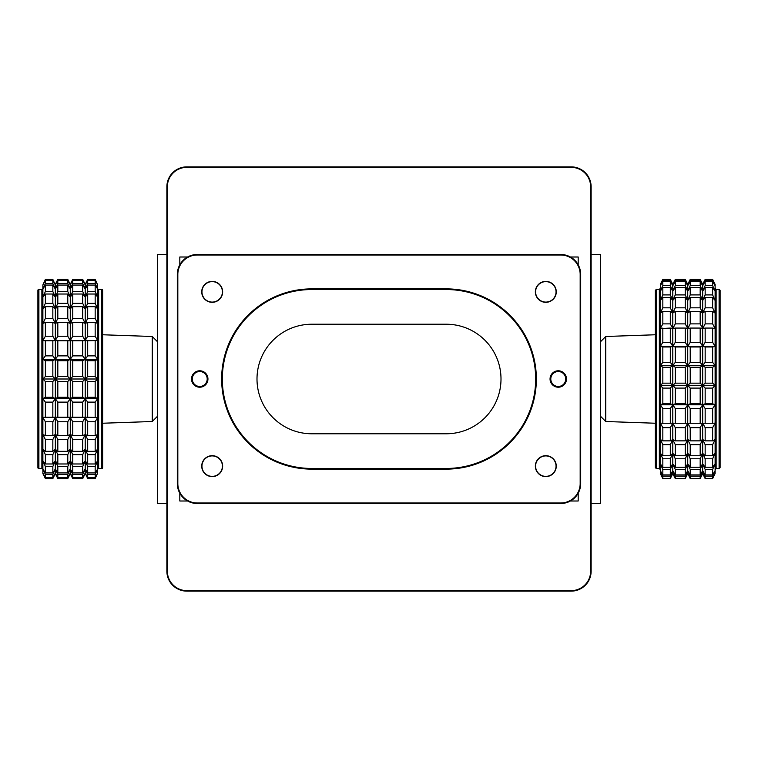 <?xml version="1.0" encoding="UTF-8"?>
<svg xmlns="http://www.w3.org/2000/svg" width="758" height="758" viewBox="0 0 758 758"><rect width="100%" height="100%" fill="white"/><g stroke="black" fill="none" stroke-linecap="round" stroke-linejoin="round"><path stroke-width="1.14" d="M311.775 324.225A54.775 54.775 0 0 0 257 379A54.775 54.775 0 0 0 311.775 433.775L446.225 433.775A54.775 54.775 0 0 0 501 379A54.775 54.775 0 0 0 446.225 324.225L311.775 324.225A54.775 54.775 0 0 0 257 379A54.775 54.775 0 0 0 311.775 433.775M446.225 324.225A54.775 54.775 0 0 1 501 379A54.775 54.775 0 0 1 446.225 433.775M720.1 357.283L720.1 467.639L719.105 468.634L719.105 289.366L720.1 290.361L720.1 357.283M600.592 341.65L605.746 336.495L605.746 421.505L655.367 423.239L655.367 467.639L655.367 290.361L656.362 289.366L656.362 468.634L655.367 467.639M675.274 346.974L672.791 346.359L672.791 365.527L675.274 362.381L675.274 346.974L685.251 346.974L685.251 362.381L687.733 365.527L690.216 362.381L690.216 346.974L687.733 346.359L687.733 385.291L690.216 383.16L690.216 367.279L700.184 367.279L700.184 383.16L702.675 385.291L705.158 383.16L705.158 367.279L712.634 367.279L715.116 365.527L712.634 362.381L712.634 346.974L715.116 346.359L712.634 342.322L712.634 328.062L715.116 328.602L712.634 323.874L712.634 311.386L715.116 313.054L712.634 307.833L712.634 297.657L715.116 300.395L712.634 294.909L712.634 287.49L715.116 291.167L712.634 285.652L712.634 281.322L715.116 285.775L712.634 279.408L715.116 284.392L715.116 385.301L712.634 383.16L712.634 367.279M690.216 346.974L700.184 346.974L700.184 362.381L702.675 365.527L705.158 362.381L705.158 346.974L702.675 346.359L702.675 404.781L705.158 403.758L705.158 388.096L712.634 388.096L715.116 385.301L715.116 404.781L712.634 403.758L712.634 388.096M705.158 346.974L712.634 346.974M660.341 355.815L660.341 346.359L662.833 346.974L662.833 362.381L660.341 365.527L660.341 355.815M662.833 346.974L670.309 346.974L670.309 362.381L662.833 362.381M662.833 469.439L670.309 469.439L670.309 474.915L672.791 470.737L670.309 476.128L662.833 476.128L660.341 470.727L660.341 365.527L662.833 367.279L662.833 383.16L660.341 385.301L662.833 388.096L662.833 403.758L660.341 404.781L662.833 408.515L662.833 423.267L660.341 423.144L662.833 427.645L662.833 440.853L660.341 439.583L662.833 444.652L662.833 455.729L660.341 453.369L662.833 458.789L662.833 467.25L660.341 463.905L662.833 469.439L662.833 474.915L660.341 470.727L660.341 473.608L662.833 478.592L670.309 478.592L672.791 473.551L675.274 478.592L672.791 473.551L675.274 478.393L675.274 476.128L672.791 470.737L675.274 474.915L675.274 469.439L672.791 463.915L675.274 467.25L675.274 458.789L672.791 453.379L675.274 455.729L675.274 444.652L672.791 439.593L675.274 440.853L675.274 427.645L672.791 423.163L675.274 423.267L675.274 408.515L672.791 404.791L675.274 403.758L675.274 388.096L672.791 385.301L675.274 383.16L675.274 367.279L672.791 365.536L672.791 473.551L670.309 478.393L662.833 478.393L660.341 473.542L662.833 478.592L670.309 478.592L672.791 473.627M712.634 478.582L715.116 473.542L712.634 478.592L705.158 478.582L702.675 473.551L705.158 478.592L712.634 478.592M705.158 388.096L702.675 385.301L700.184 388.096L700.184 403.758L702.675 404.781L702.675 473.551L700.184 478.592L690.216 478.582L687.733 473.551L690.216 478.592L700.184 478.592L702.675 473.627M690.216 367.279L687.733 365.536L685.251 367.279L685.251 383.16L687.733 385.291L687.733 473.551L685.251 478.592L675.274 478.582L685.251 478.592L687.733 473.627M662.833 279.408L660.341 285.775L660.341 284.392L662.833 279.408L670.309 279.408L670.309 280.479L662.833 280.479M675.274 279.408L672.791 284.373L672.791 285.757L675.274 279.408L685.251 279.408L687.733 285.757L690.216 279.408L700.184 279.408L702.675 285.757L705.158 279.408L712.634 279.408M670.309 280.479L672.791 285.757L672.791 291.148L675.274 285.652L675.274 281.322L672.791 285.766L670.309 281.322L670.309 285.652L662.833 285.652L660.341 291.167L660.341 285.775L662.833 281.322L670.309 281.322M712.634 280.479L705.158 280.479M705.158 279.408L702.675 284.373L702.675 291.148L705.158 285.652L705.158 281.322L712.634 281.322M700.184 280.479L690.216 280.479M690.216 279.408L687.733 284.373L687.733 291.148L690.216 285.652L690.216 281.322L700.184 281.322L700.184 285.652L702.675 291.148L702.675 300.376L705.158 294.909L705.158 287.49L712.634 287.49M685.251 280.479L675.274 280.479M662.833 281.322L662.833 285.652M670.309 285.652L672.791 291.148L672.791 300.376L675.274 294.909L675.274 287.49L672.791 291.157L670.309 287.49L670.309 294.909L662.833 294.909L660.341 300.395L660.341 291.167L662.833 287.49L670.309 287.49M712.634 285.652L705.158 285.652M705.158 281.322L702.675 285.766L700.184 281.322M700.184 285.652L690.216 285.652M690.216 281.322L687.733 285.766L685.251 281.322L685.251 285.652L687.733 291.148L687.733 300.376L690.216 294.909L690.216 287.49L700.184 287.49L700.184 294.909L702.675 300.376M675.274 281.322L685.251 281.322M685.251 285.652L675.274 285.652M662.833 287.49L662.833 294.909M670.309 294.909L672.791 300.376M712.634 294.909L705.158 294.909M705.158 287.49L702.675 291.157L700.184 287.49M700.184 294.909L690.216 294.909M690.216 287.49L687.733 291.157L685.251 287.49L685.251 294.909L687.733 300.376M675.274 287.49L685.251 287.49M685.251 294.909L675.274 294.909M662.833 297.657L670.309 297.657L670.309 307.833L662.833 307.833L660.341 313.054L660.341 300.395L662.833 297.657L662.833 307.833M675.274 307.833L675.274 297.657L672.791 300.386L672.791 313.045L675.274 307.833L685.251 307.833L687.733 313.045L690.216 307.833L690.216 297.657L700.184 297.657L700.184 307.833L702.675 313.045L705.158 307.833L705.158 297.657L712.634 297.657M672.791 300.386L670.309 297.657M670.309 307.833L672.791 313.045L672.791 328.593L675.274 323.874L675.274 311.386L672.791 313.054L670.309 311.386L670.309 323.874L662.833 323.874L660.341 328.602L660.341 313.054L662.833 311.386L670.309 311.386M712.634 307.833L705.158 307.833M705.158 297.657L702.675 300.386L702.675 328.593L705.158 323.874L705.158 311.386L712.634 311.386M702.675 300.386L700.184 297.657M700.184 307.833L690.216 307.833M690.216 297.657L687.733 300.386L687.733 328.593L690.216 323.874L690.216 311.386L700.184 311.386L700.184 323.874L702.675 328.593L702.675 346.349L705.158 342.322L705.158 328.062L712.634 328.062M687.733 300.386L685.251 297.657L685.251 307.833M675.274 297.657L685.251 297.657M662.833 311.386L662.833 323.874M670.309 323.874L672.791 328.593L672.791 346.349L675.274 342.322L675.274 328.062L672.791 328.602L670.309 328.062L670.309 342.322L662.833 342.322L660.341 346.359L660.341 328.602L670.309 328.062M712.634 323.874L705.158 323.874M705.158 311.386L702.675 313.054L700.184 311.386M700.184 323.874L690.216 323.874M690.216 311.386L687.733 313.054L685.251 311.386L685.251 323.874L687.733 328.593L687.733 346.349L690.216 342.322L690.216 328.062L700.184 328.062L700.184 342.322L702.675 346.349L700.184 346.974M675.274 311.386L685.251 311.386M685.251 323.874L675.274 323.874M662.833 328.062L662.833 342.322M670.309 342.322L672.791 346.349L670.309 346.974M712.634 342.322L705.158 342.322M705.158 328.062L702.675 328.602L700.184 328.062M700.184 342.322L690.216 342.322M690.216 328.062L687.733 328.602L685.251 328.062L685.251 342.322L687.733 346.349L685.251 346.974M675.274 328.062L685.251 328.062M685.251 342.322L675.274 342.322M670.309 362.381L672.791 365.527L670.309 367.279L670.309 383.16L662.833 383.16M712.634 362.381L705.158 362.381M700.184 362.381L690.216 362.381M685.251 362.381L675.274 362.381M662.833 367.279L670.309 367.279M670.309 383.16L672.791 385.291L670.309 388.096L670.309 403.758L662.833 403.758M712.634 383.16L705.158 383.16M705.158 367.279L702.675 365.536L700.184 367.279M700.184 383.16L690.216 383.16M675.274 367.279L685.251 367.279M685.251 383.16L675.274 383.16M662.833 388.096L670.309 388.096M670.309 403.758L672.791 404.781L670.309 408.515L670.309 423.267L662.833 423.267M712.634 403.758L705.158 403.758M700.184 403.758L690.216 403.758L690.216 388.096L700.184 388.096M690.216 388.096L687.733 385.301L685.251 388.096L685.251 403.758L687.733 404.781L690.216 403.758M675.274 388.096L685.251 388.096M685.251 403.758L675.274 403.758M662.833 408.515L670.309 408.515M670.309 423.267L672.791 423.154L670.309 427.645L670.309 440.853L662.833 440.853M712.634 408.515L715.116 404.781L715.116 423.144L712.634 423.267L712.634 408.515L705.158 408.515L702.675 404.791L700.184 408.515L700.184 423.267L705.158 423.267L705.158 408.515M712.634 423.267L705.158 423.267M700.184 423.267L690.216 423.267L690.216 408.515L700.184 408.515M690.216 408.515L687.733 404.791L685.251 408.515L685.251 423.267L690.216 423.267M675.274 408.515L685.251 408.515M685.251 423.267L675.274 423.267M662.833 427.645L670.309 427.645M670.309 440.853L672.791 439.583L670.309 444.652L670.309 455.729L662.833 455.729M712.634 427.645L715.116 423.144L715.116 439.583L712.634 440.853L712.634 427.645L705.158 427.645L702.675 423.163L700.184 427.645L700.184 440.853L702.675 439.583L705.158 440.853L705.158 427.645M712.634 440.853L705.158 440.853M700.184 440.853L690.216 440.853L690.216 427.645L700.184 427.645M690.216 427.645L687.733 423.163L685.251 427.645L685.251 440.853L687.733 439.583L690.216 440.853M675.274 427.645L685.251 427.645M685.251 440.853L675.274 440.853M662.833 444.652L670.309 444.652M670.309 455.729L672.791 453.369L670.309 458.789L670.309 467.25L662.833 467.25M712.634 444.652L715.116 439.583L715.116 453.369L712.634 455.729L712.634 444.652L705.158 444.652L702.675 439.593L700.184 444.652L700.184 455.729L702.675 453.369L705.158 455.729L705.158 444.652M712.634 455.729L705.158 455.729M700.184 455.729L690.216 455.729L690.216 444.652L700.184 444.652M690.216 444.652L687.733 439.593L685.251 444.652L685.251 455.729L687.733 453.369L690.216 455.729M675.274 444.652L685.251 444.652M685.251 455.729L675.274 455.729M662.833 458.789L670.309 458.789M670.309 467.25L672.791 463.915L670.309 469.439M712.634 458.789L715.116 453.369L715.116 463.905L712.634 467.25L712.634 458.789L705.158 458.789L702.675 453.379L700.184 458.789L700.184 467.25L702.675 463.915L705.158 467.25L705.158 458.789M712.634 467.25L705.158 467.25M700.184 467.25L690.216 467.25L690.216 458.789L700.184 458.789M690.216 458.789L687.733 453.379L685.251 458.789L685.251 467.25L687.733 463.915L690.216 467.25M675.274 458.789L685.251 458.789M685.251 467.25L675.274 467.25M670.309 474.915L662.833 474.915M712.634 469.439L715.116 463.905L715.116 470.727L712.634 474.915L712.634 469.439L705.158 469.439L702.675 463.915L700.184 469.439L700.184 474.915L702.675 470.737L705.158 474.915L705.158 469.439M712.634 474.915L705.158 474.915M700.184 474.915L690.216 474.915L690.216 469.439L700.184 469.439M690.216 469.439L687.733 463.915L685.251 469.439L685.251 474.915L687.733 470.737L690.216 474.915M675.274 469.439L685.251 469.439M685.251 474.915L675.274 474.915M670.309 476.128L670.309 478.393M662.833 476.128L662.833 478.393M715.116 470.727L715.116 473.542L712.634 478.393L712.634 476.128L715.116 470.727M712.634 478.393L705.158 478.393L705.158 476.128L712.634 476.128M705.158 476.128L702.675 470.737L700.184 476.128L700.184 478.393L702.675 473.551L705.158 478.393M700.184 478.393L690.216 478.393L690.216 476.128L700.184 476.128M690.216 476.128L687.733 470.737L685.251 476.128L685.251 478.393L687.733 473.551L690.216 478.393M685.251 478.393L675.274 478.393M675.274 476.128L685.251 476.128M715.116 404.781L660.341 404.781M715.116 385.301L660.341 385.301M715.116 365.527L660.341 365.527M715.116 346.359L660.341 346.359M212.183 455.909A10.233 10.233 0 0 0 201.95 466.142A10.233 10.233 0 0 0 212.183 476.375A10.233 10.233 0 0 0 222.416 466.142A10.233 10.233 0 0 0 212.183 455.909M203.817 372.746A7.466 7.466 0 0 0 193.48 374.916A7.466 7.466 0 0 0 195.649 385.254A7.466 7.466 0 0 0 205.987 383.084A7.466 7.466 0 0 0 203.817 372.746M590.634 186.79L591.126 186.79L591.126 571.21A19.916 19.916 0 0 1 571.21 591.126L186.79 591.126A19.916 19.916 0 0 1 166.874 571.21L166.874 186.79A19.916 19.916 0 0 1 186.79 166.874L571.21 166.874A19.916 19.916 0 0 1 591.126 186.79A19.916 19.916 0 0 0 571.21 166.874L571.21 167.366L186.79 167.366A19.424 19.424 0 0 0 167.366 186.79L167.366 571.21A19.424 19.424 0 0 0 186.79 590.634L571.21 590.634A19.424 19.424 0 0 0 590.634 571.21L590.634 186.79A19.424 19.424 0 0 0 571.21 167.366M545.817 455.909A10.233 10.233 0 0 0 535.584 466.142A10.233 10.233 0 0 0 545.817 476.375A10.233 10.233 0 0 0 556.05 466.142A10.233 10.233 0 0 0 545.817 455.909M166.874 503.492L157.408 503.492L157.408 254.508L166.874 254.508M591.126 254.508L600.592 254.508L600.592 503.492L591.126 503.492M558.267 370.785A8.215 8.215 0 0 0 550.052 379A8.215 8.215 0 0 0 558.267 387.215A8.215 8.215 0 0 0 566.482 379A8.215 8.215 0 0 0 558.267 370.785M199.733 370.785A8.215 8.215 0 0 0 191.518 379A8.215 8.215 0 0 0 199.733 387.215A8.215 8.215 0 0 0 207.948 379A8.215 8.215 0 0 0 199.733 370.785M212.183 281.398A10.46 10.46 0 0 0 201.732 291.858A10.46 10.46 0 0 0 212.183 302.319A10.46 10.46 0 0 0 222.644 291.858A10.46 10.46 0 0 0 212.183 281.398M212.183 455.681A10.46 10.46 0 0 0 201.732 466.142A10.46 10.46 0 0 0 212.183 476.602A10.46 10.46 0 0 0 222.644 466.142A10.46 10.46 0 0 0 212.183 455.681M545.817 455.681A10.46 10.46 0 0 0 535.356 466.142A10.46 10.46 0 0 0 545.817 476.602A10.46 10.46 0 0 0 556.268 466.142A10.46 10.46 0 0 0 545.817 455.681M545.817 281.398A10.46 10.46 0 0 0 535.356 291.858A10.46 10.46 0 0 0 545.817 302.319A10.46 10.46 0 0 0 556.268 291.858A10.46 10.46 0 0 0 545.817 281.398M197.251 255.01L197.251 254.508L560.749 254.508A19.916 19.916 0 0 1 580.675 274.434L580.675 483.566A19.916 19.916 0 0 1 560.749 503.492L197.251 503.492A19.916 19.916 0 0 1 177.325 483.566L177.325 274.434A19.916 19.916 0 0 1 197.251 254.508A19.916 19.916 0 0 0 177.325 274.434L177.827 274.434L177.827 483.566A19.424 19.424 0 0 0 197.251 502.99L560.749 502.99A19.424 19.424 0 0 0 580.173 483.566L580.173 274.434A19.424 19.424 0 0 0 560.749 255.01L197.251 255.01A19.424 19.424 0 0 0 177.827 274.434M446.225 469.126L446.225 468.634A89.633 89.633 0 0 0 535.859 379A89.633 89.633 0 0 0 446.225 289.366L311.775 289.366A89.633 89.633 0 0 0 222.141 379A89.633 89.633 0 0 0 311.775 468.634L446.225 468.634A89.633 89.633 0 0 0 535.859 379A89.633 89.633 0 0 0 446.225 289.366L446.225 288.874A90.126 90.126 0 0 1 536.351 379A90.126 90.126 0 0 1 446.225 469.126L311.775 469.126A90.126 90.126 0 0 1 221.649 379A90.126 90.126 0 0 1 311.775 288.874L446.225 288.874M552.819 384.116A7.466 7.466 0 0 0 563.384 384.439A7.466 7.466 0 0 0 563.706 373.884A7.466 7.466 0 0 0 553.15 373.561A7.466 7.466 0 0 0 552.819 384.116M42.884 469.628A0.995 0.995 0 0 0 41.88 468.634L41.88 289.366A0.995 0.995 0 0 0 42.884 288.372M38.895 468.634A0.995 0.995 0 0 1 37.9 467.639L37.9 290.361A0.995 0.995 0 0 1 38.895 289.366L38.895 468.634L41.88 468.634M97.659 288.372A0.995 0.995 0 0 0 98.654 289.366L98.654 468.634A0.995 0.995 0 0 0 97.659 469.628M101.638 289.366A0.995 0.995 0 0 1 102.633 290.361L102.633 467.639A0.995 0.995 0 0 1 101.638 468.634L101.638 289.366L98.654 289.366M41.88 289.366L38.895 289.366M98.654 468.634L101.638 468.634M157.408 416.35L152.254 421.505L102.633 423.239M157.408 341.65L152.254 336.495L102.633 334.761M82.726 279.408L72.749 279.73L82.726 279.408L85.209 284.373L87.691 279.408L95.167 279.408L97.659 284.904L95.167 279.408M95.167 478.592L97.659 473.096L95.167 478.592L87.691 478.592L85.209 473.106L82.726 478.592L72.749 478.592L70.267 473.627L70.267 284.373L67.784 279.408L70.267 284.894L67.784 280.242L67.784 283.549L57.816 283.549L57.816 280.242L55.325 284.894L52.842 279.408L55.325 284.894L52.842 280.242L52.842 283.549L45.366 283.549L42.884 289.016L45.366 285.074L45.366 291.536L42.884 297.06L45.366 294.019L45.366 303.361L42.884 308.686L45.366 306.668L45.366 318.474L42.884 323.391L45.366 322.482L45.366 336.249L42.884 340.522L45.366 340.768L45.366 355.881L42.884 359.33L45.366 360.723L45.366 376.527L42.884 379L45.366 381.473L45.366 397.277L42.884 398.67L45.366 402.119L45.366 417.232L42.884 417.478L45.366 421.751L45.366 435.518L42.884 434.609L45.366 439.526L45.366 451.332L42.884 449.314L45.366 454.639L45.366 463.981L42.884 460.94L45.366 466.464L45.366 472.926L42.884 468.984L45.366 474.451L45.366 477.758L42.884 473.096L45.366 478.592L42.884 473.608L42.884 284.904L45.366 280.242L45.366 283.549M67.784 279.408L57.816 279.408L67.784 279.73M52.842 279.408L45.366 279.408L42.884 284.904L45.366 279.408M52.842 279.73L45.366 279.73M82.726 279.73L85.209 284.373M95.167 279.73L87.691 279.408M72.749 478.592L70.267 473.106L67.784 478.592L57.816 478.592L55.325 473.106L52.842 478.592L45.366 478.592M57.816 478.592L55.325 473.627L55.325 468.994L52.842 474.451L52.842 477.758L45.366 477.758M87.691 478.592L85.209 473.106L85.209 468.994L82.726 474.451L82.726 477.758L85.209 473.106L87.691 477.758L87.691 474.451L95.167 474.451L97.659 468.984L97.659 473.096L95.167 477.758L87.691 477.758M87.691 478.27L95.167 478.27M45.366 478.27L52.842 478.27M57.816 478.27L67.784 478.27M72.749 478.27L82.726 478.27M95.167 477.758L95.167 474.451M87.691 474.451L85.209 468.994L85.209 460.949L82.726 466.464L82.726 472.926L85.209 468.994L87.691 472.926L87.691 466.464L95.167 466.464L97.659 460.94L97.659 468.984L95.167 472.926L87.691 472.926M45.366 474.451L52.842 474.451M52.842 477.758L55.325 473.106L57.816 477.758L57.816 474.451L55.325 468.994L55.325 460.949L52.842 466.464L52.842 472.926L45.366 472.926M57.816 474.451L67.784 474.451L67.784 477.758L57.816 477.758M67.784 477.758L70.267 473.106L72.749 477.758L72.749 474.451L70.267 468.994L67.784 474.451M82.726 477.758L72.749 477.758M72.749 474.451L82.726 474.451M95.167 472.926L95.167 466.464M87.691 466.464L85.209 460.949L85.209 449.323L82.726 454.639L82.726 463.981L85.209 460.94L87.691 463.981L87.691 454.639L95.167 454.639L97.659 449.314L97.659 460.94L95.167 463.981L87.691 463.981M45.366 466.464L52.842 466.464M52.842 472.926L55.325 468.994L57.816 472.926L57.816 466.464L55.325 460.949L55.325 449.323L52.842 454.639L52.842 463.981L45.366 463.981M57.816 466.464L67.784 466.464L67.784 472.926L57.816 472.926M67.784 472.926L70.267 468.994L72.749 472.926L72.749 466.464L70.267 460.949L67.784 466.464M82.726 472.926L72.749 472.926M72.749 466.464L82.726 466.464M95.167 463.981L95.167 454.639M87.691 454.639L85.209 449.323L85.209 434.618L82.726 439.526L82.726 451.332L85.209 449.314L87.691 451.332L87.691 439.526L95.167 439.526L97.659 434.609L97.659 449.314L95.167 451.332L87.691 451.332M45.366 454.639L52.842 454.639M52.842 463.981L55.325 460.94L57.816 463.981L57.816 454.639L55.325 449.323L55.325 434.618L52.842 439.526L52.842 451.332L45.366 451.332M57.816 454.639L67.784 454.639L67.784 463.981L57.816 463.981M67.784 463.981L70.267 460.94L72.749 463.981L72.749 454.639L70.267 449.323L67.784 454.639M82.726 463.981L72.749 463.981M72.749 454.639L82.726 454.639M95.167 451.332L95.167 439.526M87.691 439.526L85.209 434.618L85.209 417.487L82.726 421.751L82.726 435.518L85.209 434.609L87.691 435.518L87.691 421.751L95.167 421.751L97.659 417.478L97.659 434.609L95.167 435.518L87.691 435.518M45.366 439.526L52.842 439.526M52.842 451.332L55.325 449.314L57.816 451.332L57.816 439.526L55.325 434.618L55.325 417.487L52.842 421.751L52.842 435.518L45.366 435.518M57.816 439.526L67.784 439.526L67.784 451.332L57.816 451.332M67.784 451.332L70.267 449.314L72.749 451.332L72.749 439.526L70.267 434.618L67.784 439.526M82.726 451.332L72.749 451.332M72.749 439.526L82.726 439.526M95.167 435.518L95.167 421.751M87.691 421.751L85.209 417.487L85.209 398.68L82.726 402.119L82.726 417.232L87.691 417.232L87.691 402.119L95.167 402.119L97.659 398.67L97.659 417.478L87.691 417.232M45.366 421.751L52.842 421.751M52.842 435.518L55.325 434.609L57.816 435.518L57.816 421.751L55.325 417.487L55.325 398.68L52.842 402.119L52.842 417.232L45.366 417.232M57.816 421.751L67.784 421.751L67.784 435.518L57.816 435.518M67.784 435.518L70.267 434.609L72.749 435.518L72.749 421.751L70.267 417.487L67.784 421.751M82.726 435.518L72.749 435.518M72.749 421.751L82.726 421.751M95.167 417.232L95.167 402.119M87.691 402.119L85.209 398.68L85.209 379.009L82.726 381.473L82.726 397.277L85.209 398.67L87.691 397.277L87.691 381.473L95.167 381.473L97.659 379L97.659 398.67L95.167 397.277L87.691 397.277M45.366 402.119L52.842 402.119M52.842 417.232L57.816 417.232L57.816 402.119L55.325 398.68L55.325 379.009L52.842 381.473L52.842 397.277L45.366 397.277M57.816 402.119L67.784 402.119L67.784 417.232L57.816 417.232M67.784 417.232L72.749 417.232L72.749 402.119L70.267 398.68L67.784 402.119M82.726 417.232L72.749 417.232M72.749 402.119L82.726 402.119M95.167 397.277L95.167 381.473M87.691 381.473L85.209 379.009L85.209 359.33L82.726 360.723L82.726 376.527L85.209 378.991L87.691 376.527L87.691 360.723L95.167 360.723L97.659 359.33L97.659 379L95.167 376.527L87.691 376.527M45.366 381.473L52.842 381.473M52.842 397.277L55.325 398.67L57.816 397.277L57.816 381.473L55.325 379.009L55.325 359.33L52.842 360.723L52.842 376.527L45.366 376.527M57.816 381.473L67.784 381.473L67.784 397.277L57.816 397.277M67.784 397.277L70.267 398.67L72.749 397.277L72.749 381.473L70.267 379.009L67.784 381.473M82.726 397.277L72.749 397.277M72.749 381.473L82.726 381.473M95.167 376.527L95.167 360.723M87.691 360.723L85.209 359.33L85.209 340.522L82.726 340.768L82.726 355.881L85.209 359.32L87.691 355.881L87.691 340.768L97.659 340.522L97.659 359.33L95.167 355.881L87.691 355.881M45.366 360.723L52.842 360.723M52.842 376.527L55.325 378.991L57.816 376.527L57.816 360.723L55.325 359.33L55.325 340.522L52.842 340.768L52.842 355.881L45.366 355.881M57.816 360.723L67.784 360.723L67.784 376.527L57.816 376.527M67.784 376.527L70.267 378.991L72.749 376.527L72.749 360.723L70.267 359.33L67.784 360.723M82.726 376.527L72.749 376.527M72.749 360.723L82.726 360.723M95.167 355.881L95.167 340.768M87.691 340.768L85.209 340.522L85.209 323.391L82.726 322.482L82.726 336.249L85.209 340.513L87.691 336.249L87.691 322.482L95.167 322.482L97.659 323.391L97.659 340.522L95.167 336.249L87.691 336.249M45.366 340.768L52.842 340.768M52.842 355.881L55.325 359.32L57.816 355.881L57.816 340.768L55.325 340.522L55.325 323.391L52.842 322.482L52.842 336.249L45.366 336.249M57.816 340.768L67.784 340.768L67.784 355.881L57.816 355.881M67.784 355.881L70.267 359.32L72.749 355.881L72.749 340.768L67.784 340.768M82.726 355.881L72.749 355.881M72.749 340.768L82.726 340.768M95.167 336.249L95.167 322.482M87.691 322.482L85.209 323.391L85.209 308.686L82.726 306.668L82.726 318.474L85.209 323.382L87.691 318.474L87.691 306.668L95.167 306.668L97.659 308.686L97.659 323.391L95.167 318.474L87.691 318.474M45.366 322.482L52.842 322.482M52.842 336.249L55.325 340.513L57.816 336.249L57.816 322.482L55.325 323.391L55.325 308.686L52.842 306.668L52.842 318.474L45.366 318.474M57.816 322.482L67.784 322.482L67.784 336.249L57.816 336.249M67.784 336.249L70.267 340.513L72.749 336.249L72.749 322.482L70.267 323.391L67.784 322.482M82.726 336.249L72.749 336.249M72.749 322.482L82.726 322.482M95.167 318.474L95.167 306.668M87.691 306.668L85.209 308.686L85.209 297.06L82.726 294.019L82.726 303.361L85.209 308.677L87.691 303.361L87.691 294.019L95.167 294.019L97.659 297.06L97.659 308.686L95.167 303.361L87.691 303.361M45.366 306.668L52.842 306.668M52.842 318.474L55.325 323.382L57.816 318.474L57.816 306.668L55.325 308.686L55.325 297.06L52.842 294.019L52.842 303.361L45.366 303.361M57.816 306.668L67.784 306.668L67.784 318.474L57.816 318.474M67.784 318.474L70.267 323.382L72.749 318.474L72.749 306.668L70.267 308.686L67.784 306.668M82.726 318.474L72.749 318.474M72.749 306.668L82.726 306.668M95.167 303.361L95.167 294.019M87.691 294.019L85.209 297.06L85.209 289.006L82.726 285.074L82.726 291.536L85.209 297.051L87.691 291.536L87.691 285.074L95.167 285.074L97.659 289.016L97.659 297.06L95.167 291.536L87.691 291.536M45.366 294.019L52.842 294.019M52.842 303.361L55.325 308.677L57.816 303.361L57.816 294.019L55.325 297.06L55.325 289.006L52.842 285.074L52.842 291.536L45.366 291.536M57.816 294.019L67.784 294.019L67.784 303.361L57.816 303.361M67.784 303.361L70.267 308.677L72.749 303.361L72.749 294.019L70.267 297.06L67.784 294.019M82.726 303.361L72.749 303.361M72.749 294.019L82.726 294.019M95.167 291.536L95.167 285.074M87.691 285.074L85.209 289.006L85.209 284.894L82.726 280.242L82.726 283.549L85.209 289.006L87.691 283.549L87.691 280.242L95.167 280.242L97.659 284.904L97.659 289.016L95.167 283.549L87.691 283.549M45.366 285.074L52.842 285.074M52.842 291.536L55.325 297.051L57.816 291.536L57.816 285.074L55.325 289.006L55.325 284.894L57.816 279.73M57.816 285.074L67.784 285.074L67.784 291.536L57.816 291.536M67.784 291.536L70.267 297.051L72.749 291.536L72.749 285.074L70.267 289.006L67.784 285.074M82.726 291.536L72.749 291.536M72.749 285.074L82.726 285.074M95.167 283.549L95.167 280.242M87.691 280.242L85.209 284.894L87.691 279.73M45.366 280.242L52.842 280.242M52.842 283.549L55.325 289.006L57.816 283.549M57.816 280.242L67.784 280.242M67.784 283.549L70.267 289.006L72.749 283.549L72.749 280.242L70.267 284.894L72.749 279.73M82.726 283.549L72.749 283.549M72.749 280.242L82.726 280.242M152.254 421.505L152.254 336.495M42.884 340.522L97.659 340.522M42.884 359.33L97.659 359.33M42.884 379L97.659 379M42.884 398.67L97.659 398.67M42.884 417.478L97.659 417.478M545.817 281.625A10.233 10.233 0 0 0 535.584 291.858A10.233 10.233 0 0 0 545.817 302.091A10.233 10.233 0 0 0 556.05 291.858A10.233 10.233 0 0 0 545.817 281.625M212.183 281.625A10.233 10.233 0 0 0 201.95 291.858A10.233 10.233 0 0 0 212.183 302.091A10.233 10.233 0 0 0 222.416 291.858A10.233 10.233 0 0 0 212.183 281.625M187.605 257L179.817 257L179.817 264.788M179.817 493.212L179.817 501L187.605 501M570.395 501L578.183 501L578.183 493.212M578.183 264.788L578.183 257L570.395 257M311.775 289.537A89.463 89.463 0 0 0 222.321 379A89.463 89.463 0 0 0 311.775 468.463L446.225 468.463A89.463 89.463 0 0 0 535.679 379A89.463 89.463 0 0 0 446.225 289.537L311.775 289.537M715.116 288.372L716.12 289.366L716.12 468.634L719.105 468.634M656.362 468.634L659.346 468.634L659.346 289.366L660.341 288.372M186.79 590.634L186.79 591.126A19.916 19.916 0 0 1 166.874 571.21L167.366 571.21M590.634 571.21L591.126 571.21A19.916 19.916 0 0 1 571.21 591.126L571.21 590.634M167.366 186.79L166.874 186.79A19.916 19.916 0 0 1 186.79 166.874L186.79 167.366M560.749 255.01L560.749 254.508A19.916 19.916 0 0 1 580.675 274.434L580.173 274.434M580.173 483.566L580.675 483.566A19.916 19.916 0 0 1 560.749 503.492L560.749 502.99M197.251 502.99L197.251 503.492A19.916 19.916 0 0 1 177.325 483.566L177.827 483.566M311.775 288.874L311.775 289.366A89.633 89.633 0 0 0 222.141 379A89.633 89.633 0 0 0 311.775 468.634L311.775 469.126M600.592 416.35L605.746 421.505M672.791 284.373L670.309 279.408M702.675 284.373L700.184 279.408M687.733 284.373L685.251 279.408M605.746 336.495L655.367 334.761M659.346 289.366L656.362 289.366M716.12 289.366L719.105 289.366M659.346 468.634L660.341 469.628M716.12 468.634L715.116 469.628M85.209 473.627L82.726 478.592M55.325 473.627L52.842 478.592M70.267 473.627L67.784 478.592M55.325 284.373L57.816 279.408M70.267 284.373L72.749 279.408"/></g></svg>
